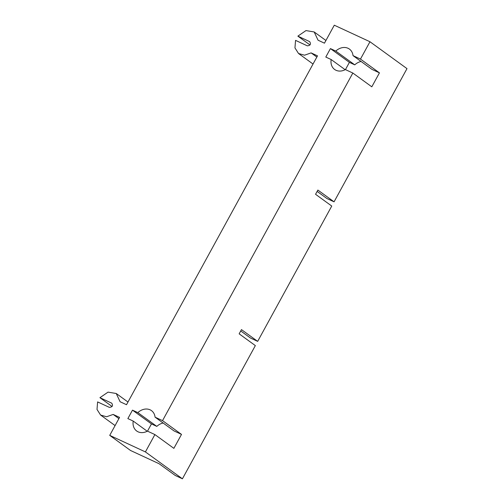 <?xml version="1.0" encoding="UTF-8"?>
<svg xmlns="http://www.w3.org/2000/svg" width="504" height="504" viewBox="0 0 504 504"><rect width="100%" height="100%" fill="white"/><g stroke="black" fill="none" stroke-linecap="round" stroke-linejoin="round"><path stroke-width="0.76" d="M317.136 191.407L326.926 198.519L334.064 201.827L317.867 190.065L315.554 194.292L331.752 206.054L257.664 341.372L241.466 329.61L239.154 333.837L255.352 345.599L182.423 478.8L145.404 451.918L154.898 434.58L173.867 448.358L181.509 434.404L174.05 430.945L155.075 417.167L162.534 420.626L181.509 434.404M334.064 201.827L406.993 68.626L369.968 41.744L334.291 25.2L324.456 43.174L318.049 40.2L314.181 31.96L305.978 30.586L297.864 36.143L309.651 41.611C311.182 44.087 310.407 45.492 307.339 45.839L295.552 40.37L294.953 47.899L298.532 53.506L304.542 55.207L311.107 52.889L317.507 55.856L126.51 404.718L120.11 401.745L116.235 393.504L108.039 392.131L99.924 397.688L111.712 403.156C113.243 405.632 112.468 407.043 109.4 407.383L97.606 401.915L97.007 409.443L100.592 415.05L106.596 416.751L113.161 414.433L119.568 417.4L109.727 435.374L130.555 450.494L159.094 463.73L175.291 475.493L182.423 478.8M240.736 330.952L250.532 338.064L257.664 341.372M369.968 41.744L360.473 59.081L379.449 72.859L371.99 69.401L353.021 55.623L360.473 59.081M162.534 420.626L352.838 73.036L371.807 86.814L379.449 72.859M109.727 435.374L145.404 451.918M154.898 434.58L147.439 431.122A12.587 10.156 126 0 1 136.691 431.008A12.587 10.156 126 0 1 133.213 421.079L127.858 418.597L132.489 410.143L137.844 412.625A12.587 10.156 126 0 1 151.483 410.634A12.587 10.156 126 0 1 155.075 417.167M352.838 73.036L345.379 69.577A12.587 10.156 126 0 1 334.631 69.464A12.587 10.156 126 0 1 331.153 59.535L325.798 57.053L330.429 48.592L335.784 51.074A12.587 10.156 126 0 1 349.423 49.09A12.587 10.156 126 0 1 353.021 55.623M361.072 61.475A12.587 10.156 -54 0 0 354.753 64.852L349.404 62.37L345.442 69.609M335.784 51.074L354.753 64.852M330.429 48.592L349.404 62.37M331.153 59.535L345.152 69.697M163.132 423.02A12.587 10.156 -54 0 0 156.813 426.397L151.465 423.914L147.502 431.153M137.844 412.625L156.813 426.397M132.489 410.143L151.465 423.914M133.213 421.079L147.212 431.241M316.852 57.059L311.107 52.889M310.01 44.963L297.864 36.143M118.912 418.604L113.161 414.433M112.071 406.507L99.924 397.688M298.532 53.506L313.034 64.033M314.181 31.96L325.924 40.484M100.592 415.05L115.088 425.578M116.235 393.504L127.985 402.034"/></g></svg>
